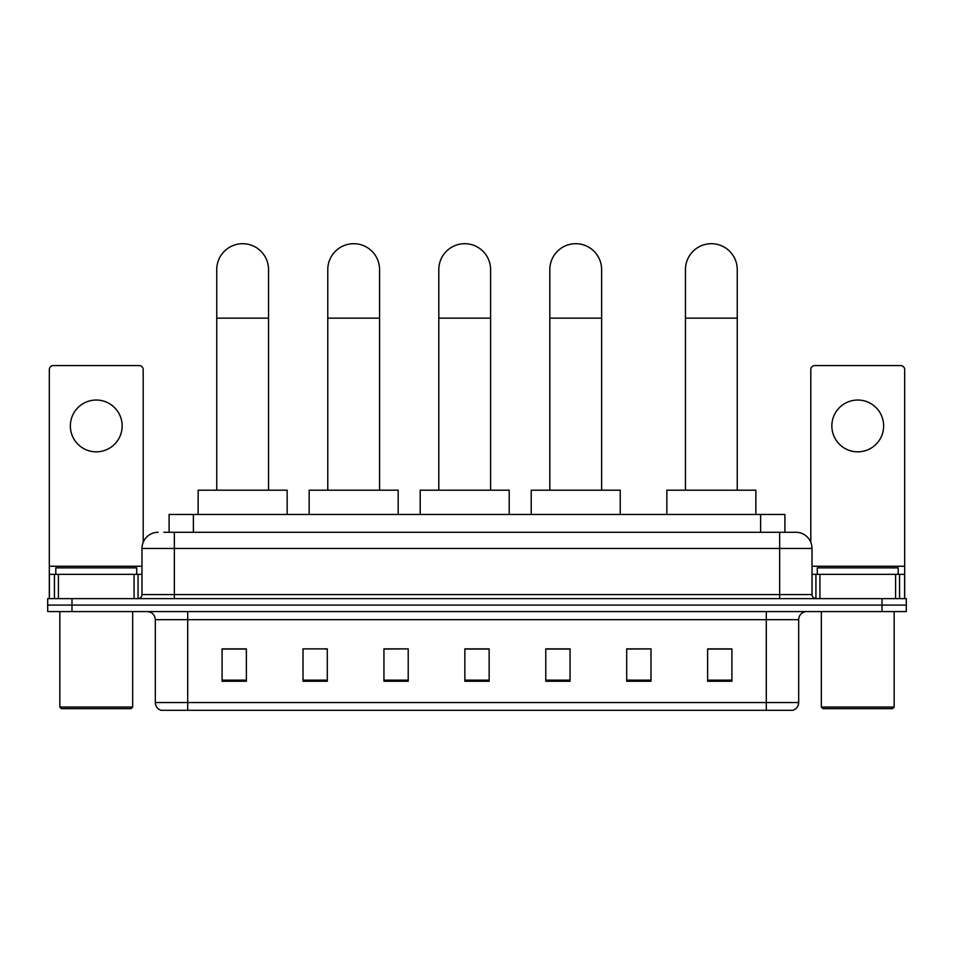 <?xml version="1.0" encoding="UTF-8"?>
<svg xmlns="http://www.w3.org/2000/svg" width="954" height="954" viewBox="0 0 954 954"><rect width="100%" height="100%" fill="white"/><g stroke="black" fill="none" stroke-linecap="round" stroke-linejoin="round"><path stroke-width="1.43" d="M169.096 532.272L169.096 514.468L784.904 514.468L784.904 532.272M164.195 532.272L795.839 532.272A16.182 16.182 0 0 1 812.021 548.455L812.021 594.581C812.236 597.013 813.595 598.361 816.075 598.623M163.826 532.272L174.343 532.272L174.343 548.455L141.979 548.455L141.979 594.581A4.043 4.043 0 0 1 137.925 598.623M158.161 532.272A16.182 16.182 0 0 0 141.979 548.455M71.979 598.623L47.7 598.623L47.7 605.098L71.979 605.098L47.7 605.098L47.7 611.574L71.979 611.574L71.979 605.098L882.021 605.098L71.979 605.098L71.979 598.623L882.021 598.623L882.021 605.098L906.3 605.098L882.021 605.098L882.021 611.574L71.979 611.574M882.021 611.574L906.3 611.574L906.3 598.623L882.021 598.623M812.021 548.455L779.656 548.455L779.656 532.272L795.839 532.272M798.677 702.538C798.45 706.413 796.507 709.001 792.846 710.301L766.3 710.301L766.3 702.538L798.677 702.538L798.677 619.671A8.097 8.097 0 0 1 806.762 611.574M766.3 710.301L161.154 710.301A8.097 8.097 0 0 1 155.323 702.538L155.323 619.671C154.846 614.758 152.151 612.051 147.238 611.574M731.909 681.251L731.909 648.887L707.629 648.887L707.629 681.251L731.909 681.251M650.986 681.251L650.986 648.887L626.706 648.887L626.706 681.251L650.986 681.251M570.063 681.251L570.063 648.887L545.783 648.887L545.783 681.251L570.063 681.251M246.37 681.251L246.37 648.887L222.091 648.887L222.091 681.251L246.37 681.251M327.294 681.251L327.294 648.887L303.014 648.887L303.014 681.251L327.294 681.251M408.217 681.251L408.217 648.887L383.937 648.887L383.937 681.251L408.217 681.251M489.14 681.251L489.14 648.887L464.86 648.887L464.86 681.251L489.14 681.251M650.986 648.887L626.706 649.042L650.986 648.887M408.217 648.887L383.937 649.042L408.217 648.887M324.539 649.042L327.294 649.042M546.594 649.042L570.063 649.042M489.14 649.042L464.86 649.042M246.37 649.042L222.091 649.042M731.909 649.042L707.629 649.042M96.259 400.036A25.901 25.901 0 0 0 70.357 425.937A25.901 25.901 0 0 0 96.259 451.838A25.901 25.901 0 0 0 122.148 425.937A25.901 25.901 0 0 0 96.259 400.036M134.085 598.623L134.085 574.356L58.421 574.356L58.421 598.623M143.195 542.301L143.195 369.615A4.043 4.043 0 0 0 139.141 365.573L53.364 365.573A4.043 4.043 0 0 0 49.322 369.615L49.322 574.356L58.421 574.356M134.085 574.356L141.979 574.356M49.322 598.623L49.322 574.356M131.056 708.679L61.461 708.679L59.84 707.069L132.666 707.069L131.056 708.679M59.84 611.574L59.84 707.069M132.666 611.574L132.666 707.069M136.72 574.356L136.72 567.88L55.797 567.88L55.797 574.356M216.749 490.189L216.749 269.588A25.901 25.901 0 0 1 242.65 243.699A25.901 25.901 0 0 1 268.539 269.588A25.901 25.901 0 0 0 242.65 243.699M268.539 490.189L268.539 269.588M287.154 514.468L287.154 490.189L198.134 490.189L198.134 514.468M327.782 490.189L327.782 269.588A25.901 25.901 0 0 1 353.672 243.699A25.901 25.901 0 0 1 379.573 269.588A25.901 25.901 0 0 0 353.672 243.699M379.573 490.189L379.573 269.588M398.176 514.468L398.176 490.189L309.168 490.189L309.168 514.468M438.804 490.189L438.804 269.588A25.901 25.901 0 0 1 464.705 243.699A25.901 25.901 0 0 1 490.594 269.588A25.901 25.901 0 0 0 464.705 243.699M490.594 490.189L490.594 269.588M509.209 514.468L509.209 490.189L420.189 490.189L420.189 514.468M549.826 490.189L549.826 269.588A25.901 25.901 0 0 1 575.727 243.699A25.901 25.901 0 0 1 601.628 269.588A25.901 25.901 0 0 0 575.727 243.699M601.628 490.189L601.628 269.588M620.231 514.468L620.231 490.189L531.223 490.189L531.223 514.468M685.461 490.189L685.461 269.588A25.901 25.901 0 0 1 711.35 243.699A25.901 25.901 0 0 1 737.251 269.588A25.901 25.901 0 0 0 711.35 243.699M737.251 490.189L737.251 269.588M755.866 514.468L755.866 490.189L666.846 490.189L666.846 514.468M857.741 400.036A25.901 25.901 0 0 0 831.852 425.937A25.901 25.901 0 0 0 857.741 451.838A25.901 25.901 0 0 0 883.642 425.937A25.901 25.901 0 0 0 857.741 400.036M895.579 598.623L895.579 574.356L819.915 574.356L819.915 598.623M904.678 598.623L904.678 574.356L904.678 598.623M895.579 574.356L904.678 574.356L904.678 369.615A4.043 4.043 0 0 0 900.636 365.573L814.859 365.573A4.043 4.043 0 0 0 810.805 369.615L810.805 542.301M812.021 574.356L819.915 574.356M892.539 708.679L822.944 708.679L821.334 707.069L894.16 707.069L892.539 708.679M821.334 611.574L821.334 707.069M894.16 611.574L894.16 707.069M898.203 574.356L898.203 567.88L817.28 567.88L817.28 574.356M193.376 532.272L193.376 514.468M760.624 532.272L760.624 514.468M174.343 598.623L174.343 594.581L812.021 594.581M141.979 594.581L174.343 594.581L174.343 548.455L779.656 548.455L779.656 598.623M766.3 611.574L766.3 619.671L155.323 619.671M798.677 619.671L766.3 619.671L766.3 702.538L187.7 702.538L187.7 710.301M155.323 702.538L187.7 702.538L187.7 611.574M489.14 680.13L464.86 680.13M408.217 680.13L383.937 680.13M327.294 680.13L303.014 680.13M246.37 680.13L222.091 680.13M570.063 680.13L545.783 680.13M650.986 680.13L626.706 680.13M731.909 680.13L707.629 680.13M141.979 566.259L49.322 566.259M138.068 574.356L138.068 598.623M49.381 574.356L49.381 598.623M54.438 598.623L54.438 574.356M216.749 318.147L268.539 318.147M327.782 318.147L379.573 318.147M438.804 318.147L490.594 318.147M549.826 318.147L601.628 318.147M685.461 318.147L737.251 318.147M904.678 566.259L812.021 566.259M904.619 598.623L904.619 574.356M899.562 574.356L899.562 598.623M815.932 598.623L815.932 574.356"/></g></svg>
